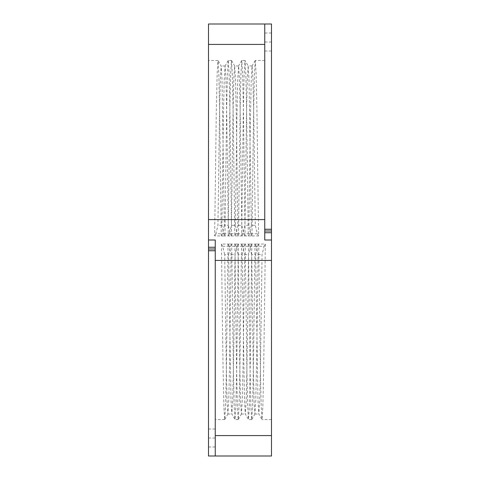 <?xml version="1.0" encoding="UTF-8"?>
<svg xmlns="http://www.w3.org/2000/svg" width="480" height="480" viewBox="0 0 480 480"><rect width="100%" height="100%" fill="white"/><g stroke="black" fill="none" stroke-linecap="round" stroke-linejoin="round"><path stroke-width="0.36" stroke-dasharray="2.4 1.8" d="M271.5 260.424L215.25 260.424L215.25 435.576L271.5 435.576L271.5 24M208.5 250.8L208.5 447L208.5 250.8M215.25 260.424L215.25 348L215.25 240L208.5 240L208.5 219.576L264.75 219.576L264.75 240L264.75 33L264.75 231L271.5 231L264.75 231L271.5 231L264.75 231L271.5 231L264.75 231L264.75 51L264.75 231L271.5 231L264.75 231L264.75 240L271.5 240M208.5 250.704L215.25 250.704L208.5 250.704L215.25 250.71L215.25 438L215.25 249L215.25 447L215.25 250.896L208.5 250.902L215.25 250.902L215.25 240L215.25 419.55L215.25 240L215.25 249L208.5 249L208.5 456M215.25 435.576L215.25 348L215.25 456L271.5 456L271.5 435.576M271.5 229.29L264.75 229.29L271.5 229.296L264.75 229.296L264.75 132L264.75 231L271.5 231L264.75 231L264.75 42L264.75 232.872L264.75 231L271.5 231M264.75 44.424L208.5 44.424L208.5 24L264.75 24L264.75 219.576M264.75 229.29L264.75 231M264.75 232.872L264.75 240L264.75 232.872L271.5 232.872L264.75 232.872M208.5 240L215.25 240L208.5 240L215.25 240L208.5 240L215.25 240L208.5 240L208.5 60.45L208.5 249L215.25 249L208.5 249M208.5 44.424L208.5 219.576M264.75 240L264.75 60.45L264.75 240M215.25 250.704L215.25 249M250.614 246.252L251.856 244.074L241.554 244.074L239.91 367.002L239.088 405.282L238.224 419.55L237.39 406.296L236.556 368.4L234.894 244.074L245.196 244.074L246.846 367.224L247.662 405.282L248.484 419.514L245.304 414.006L244.482 400.08L242.148 254.658L238.2 254.658L239.718 363.066L240.558 400.794L241.404 414.042L242.268 400.08L243.09 363.066L244.602 254.658L242.742 246.252L250.614 246.252L248.55 254.658L247.032 363.066L246.192 400.794L245.304 414.006M251.856 244.074L250.194 368.4L249.36 406.296L248.484 419.514M237.114 246.252L238.356 244.074L228.054 244.074L226.41 367.062L225.588 405.24L224.724 419.55L223.89 406.296L223.056 368.4L221.394 244.074L231.696 244.074L233.346 367.224L234.162 405.282L234.984 419.514L231.804 414.006L230.982 400.08L228.648 254.658L224.7 254.658L226.218 363.066L227.058 400.794L227.904 414.042L228.768 400.08L229.59 363.066L231.102 254.658L229.242 246.252L237.114 246.252L235.05 254.658L233.532 363.066L232.692 400.794L231.804 414.006M238.356 244.074L236.694 368.4L235.86 406.296L234.984 419.514M264.114 246.252L265.356 244.074L255.054 244.074L253.41 367.068L252.588 405.234L251.724 419.55L250.89 406.296L250.056 368.4L248.394 244.074L258.696 244.074L260.346 367.224L261.162 405.282L261.984 419.514L258.804 414.006L257.982 400.08L255.648 254.658L251.7 254.658L253.218 363.066L254.058 400.794L254.904 414.042L255.768 400.08L256.59 363.066L258.102 254.658L256.242 246.252L264.114 246.252L262.05 254.658L260.532 363.066L259.692 400.794L258.804 414.006M265.356 244.074L263.694 368.4L262.86 406.296L261.984 419.514M231.474 60.45L232.338 74.718L233.154 112.776L234.804 235.926L245.106 235.926L243.444 111.6L242.61 73.704L241.776 60.45L240.912 74.718L240.09 112.998L238.446 235.926L228.144 235.926L229.806 111.6L230.64 73.704L231.474 60.45L228.276 60.45L229.11 73.704L229.944 111.6L231.606 235.926L221.304 235.926L219.654 112.776L218.838 74.718L218.016 60.486L221.196 65.994L222.018 79.92L224.352 225.342L228.3 225.342L226.782 116.934L225.942 79.206L225.096 65.958L224.232 79.92L223.41 116.934L221.898 225.342L223.758 233.748L215.886 233.748L217.95 225.342L219.468 116.934L220.308 79.206L221.196 65.994M228.276 60.45L227.412 74.766L226.59 112.932L224.946 235.926L214.644 235.926L216.306 111.6L217.14 73.704L218.016 60.486M264.75 60.45L255.276 60.45L256.11 73.704L256.944 111.6L258.606 235.926L248.304 235.926L246.654 112.776L245.838 74.718L245.016 60.486L248.196 65.994L249.018 79.92L251.352 225.342L255.3 225.342L253.782 116.934L252.942 79.206L252.096 65.958L251.232 79.92L250.41 116.934L248.898 225.342L250.758 233.748L242.886 233.748L244.95 225.342L246.468 116.934L247.308 79.206L248.196 65.994M255.276 60.45L254.412 74.76L253.59 112.938L251.946 235.926L241.644 235.926L243.306 111.6L244.14 73.704L245.016 60.486M235.398 225.342L237.258 233.748L229.386 233.748L231.45 225.342L232.968 116.934L233.808 79.206L234.654 65.958L235.518 79.92L236.34 116.934L237.852 225.342L241.8 225.342L240.282 116.934L239.442 79.206L238.596 65.958L237.732 79.92L236.91 116.934L235.398 225.342L231.45 225.342M245.106 235.926L243.864 233.748L241.8 225.342M237.852 225.342L235.992 233.748L234.804 235.926M238.446 235.926L237.258 233.748M229.386 233.748L228.144 235.926M248.898 225.342L244.95 225.342M258.606 235.926L257.364 233.748L255.3 225.342M251.352 225.342L249.492 233.748L248.304 235.926M251.946 235.926L250.758 233.748M242.886 233.748L241.644 235.926M221.898 225.342L217.95 225.342M231.606 235.926L230.364 233.748L228.3 225.342M224.352 225.342L222.492 233.748L221.304 235.926M224.946 235.926L223.758 233.748M215.886 233.748L214.644 235.926M258.102 254.658L262.05 254.658M248.394 244.074L249.636 246.252L251.7 254.658M255.648 254.658L257.508 246.252L258.696 244.074M255.054 244.074L256.242 246.252M231.102 254.658L235.05 254.658M221.394 244.074L222.636 246.252L224.7 254.658M228.648 254.658L230.508 246.252L231.696 244.074M228.054 244.074L229.242 246.252M244.602 254.658L248.55 254.658M234.894 244.074L236.136 246.252L238.2 254.658M242.148 254.658L244.008 246.252L245.196 244.074M241.554 244.074L242.742 246.252M215.25 247.128L208.5 247.128L215.25 247.128M271.5 229.104L264.75 229.104L271.5 229.098M271.5 232.746L264.75 232.746M208.5 247.254L215.25 247.254M243.864 233.748L235.992 233.748M257.364 233.748L249.492 233.748M230.364 233.748L222.492 233.748M249.636 246.252L257.508 246.252M222.636 246.252L230.508 246.252M236.136 246.252L244.008 246.252M271.5 42L264.75 42M271.5 33L264.75 33M271.5 51L264.75 51M208.5 438L215.25 438M208.5 447L215.25 447M208.5 429L215.25 429M244.974 60.45L241.776 60.45M217.974 60.45L208.5 60.45M271.5 419.55L262.026 419.55M251.724 419.55L248.526 419.55M238.224 419.55L235.026 419.55M224.724 419.55L215.25 419.55M238.596 65.958L234.654 65.958M241.734 60.486L238.554 65.994M231.516 60.486L234.696 65.994M252.096 65.958L248.154 65.958M255.234 60.486L252.054 65.994M225.096 65.958L221.154 65.958M228.234 60.486L225.054 65.994M254.904 414.042L258.846 414.042M251.766 419.514L254.946 414.006M227.904 414.042L231.846 414.042M224.766 419.514L227.946 414.006M241.404 414.042L245.346 414.042M238.266 419.514L241.446 414.006"/><path stroke-width="0.72" d="M271.5 240L264.75 240L264.75 219.576L208.5 219.576L208.5 44.424L264.75 44.424L264.75 24L271.5 24L271.5 456L215.25 456L215.25 260.424L271.5 260.424M271.5 435.576L215.25 435.576M208.5 219.576L208.5 240L215.25 240L215.25 260.424M271.5 231L264.75 231M264.75 44.424L264.75 219.576M215.25 456L208.5 456L208.5 240M208.5 44.424L208.5 24L264.75 24M208.5 249L215.25 249M271.5 232.746L264.75 232.746M264.75 229.29L271.5 229.29M215.25 250.71L208.5 250.71M208.5 247.254L215.25 247.254"/></g></svg>
